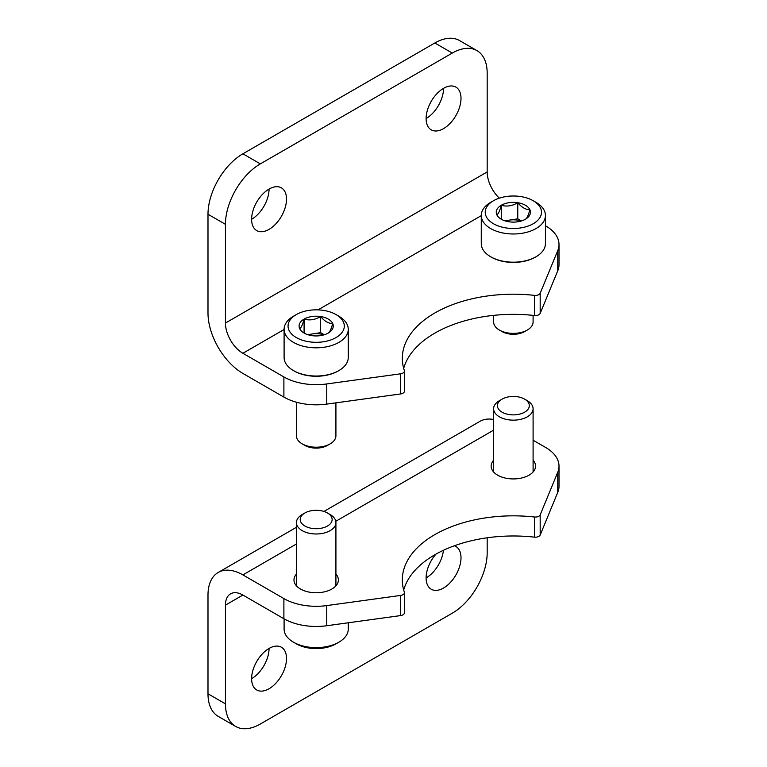 <?xml version="1.0" encoding="UTF-8"?>
<svg xmlns="http://www.w3.org/2000/svg" width="767" height="767" viewBox="0 0 767 767"><rect width="100%" height="100%" fill="white"/><g stroke="black" fill="none" stroke-linecap="round" stroke-linejoin="round"><path stroke-width="1.15" d="M443.556 88.33L443.556 88.33A24.678 14.247 120 0 1 426.107 118.549A24.678 14.247 -60 0 1 436.883 93.718A24.678 14.247 -60 0 1 455.895 87.102A24.678 14.247 -60 0 1 455.895 115.596A24.678 14.247 -60 0 1 431.217 129.844A24.678 14.247 -60 0 1 426.107 118.549M269.064 189.065L269.064 189.065A24.678 14.247 120 0 1 251.614 219.285A24.678 14.247 -60 0 1 262.391 194.454A24.678 14.247 -60 0 1 281.403 187.848A24.678 14.247 -60 0 1 281.403 216.342A24.678 14.247 -60 0 1 256.724 230.589A24.678 14.247 -60 0 1 251.614 219.285M284.097 329.484L242.89 353.28L283.895 376.952L283.895 397.095L242.89 373.424A49.356 28.494 60 0 1 207.991 312.984L207.991 214.252A49.356 28.494 120 0 1 242.89 153.812L434.831 42.99A49.356 28.494 120 0 1 459.51 40.546L476.959 50.622A49.356 28.494 -60 0 1 487.179 73.22L487.179 171.942L225.44 323.051L225.44 224.328A49.356 28.494 -60 0 1 260.339 163.879L242.89 153.812M476.959 50.622A49.356 28.494 -60 0 0 452.281 53.067L260.339 163.879M499.336 198.154A24.678 14.247 60 0 1 487.179 171.942M545.433 225.719L545.634 225.843A45.656 26.356 180 0 1 559.009 244.472A45.656 26.356 180 0 1 557.762 250.579L557.762 270.732A45.656 26.356 0 0 0 559.009 264.625L559.009 244.472M242.89 353.28A24.678 14.247 60 0 1 225.44 323.051M557.762 270.732L540.179 313.377A4.938 2.847 0 0 1 534.446 315.515A111.042 64.112 0 0 0 403.691 368.39M400.623 393.95A4.938 2.847 0 0 0 404.42 391.18L404.42 371.027A4.938 2.847 180 0 1 400.623 373.807L400.623 393.95L326.752 404.104A45.656 26.356 0 0 1 283.895 397.095M404.42 371.027A4.938 2.847 180 0 0 404.334 370.49A111.042 64.112 180 0 1 402.311 358.314A111.042 64.112 180 0 1 534.446 295.372A4.938 2.847 180 0 0 540.179 293.234L557.762 250.579M400.623 373.807L326.752 383.951A45.656 26.356 180 0 1 283.895 376.952M251.614 678.67A24.678 14.247 120 0 0 269.064 648.451L269.064 648.451M426.107 577.934A24.678 14.247 120 0 0 443.422 550.294M533.094 440.229L545.634 447.468A45.656 26.356 180 0 1 559.009 466.106L559.009 486.259A45.656 26.356 0 0 1 557.762 492.356L540.179 535.011L540.179 514.868A4.938 2.847 180 0 1 534.446 517.006A111.042 64.112 180 0 0 402.311 579.948A111.042 64.112 180 0 0 404.334 592.124A4.938 2.847 180 0 1 404.42 592.661L404.42 612.814A4.938 2.847 0 0 1 400.623 615.585L326.752 625.738L326.752 605.585A45.656 26.356 180 0 1 283.895 598.586L242.89 574.905A49.356 28.494 -120 0 0 218.221 572.46A49.356 28.494 -120 0 0 207.991 595.058L207.991 693.78A49.356 28.494 120 0 0 218.221 716.378L235.67 726.454A49.356 28.494 -60 0 1 225.44 703.857L225.44 605.134L242.89 595.058A24.678 14.247 -120 0 0 230.56 593.831A24.678 14.247 -120 0 0 225.44 605.134M235.67 726.454A49.356 28.494 -60 0 0 260.339 724.01L452.281 613.188A49.356 28.494 -60 0 0 487.179 552.748L487.179 537.792M286.513 658.527A24.678 14.247 -60 0 1 275.746 683.359A24.678 14.247 -60 0 1 256.724 689.974A24.678 14.247 -60 0 1 256.724 661.48A24.678 14.247 -60 0 1 281.403 647.233A24.678 14.247 -60 0 1 286.513 658.527M454.332 545.788A24.678 14.247 -60 0 1 455.895 546.487A24.678 14.247 -60 0 1 461.005 557.782A24.678 14.247 -60 0 1 450.239 582.613A24.678 14.247 -60 0 1 431.217 589.229A24.678 14.247 -60 0 1 435.934 554.129M242.89 595.058L283.895 618.729A45.656 26.356 0 0 0 326.752 625.738M493.612 419.501A49.356 28.494 -120 0 0 479.95 421.351L323.914 511.445M533.094 460.238A22.205 12.818 180 0 1 535.558 466.106A22.205 12.818 180 0 1 521.848 477.956A22.205 12.818 180 0 1 497.649 475.176A22.205 12.818 180 0 1 491.139 466.106A22.205 12.818 180 0 1 493.612 460.238M335.917 574.071A22.205 12.818 180 0 1 338.391 579.948A22.205 12.818 180 0 1 324.681 591.788A22.205 12.818 180 0 1 300.472 589.008A22.205 12.818 180 0 1 293.972 579.948A22.205 12.818 180 0 1 296.436 574.071M326.752 605.585L400.623 595.432A4.938 2.847 180 0 0 404.42 592.661M540.179 514.868L557.762 472.213A45.656 26.356 180 0 0 559.009 466.106M403.691 590.024A111.042 64.112 0 0 1 534.446 537.149A4.938 2.847 0 0 0 540.179 535.011M502.069 399.147L499.394 400.69A19.741 11.4 0 0 0 493.612 408.753A19.741 11.4 0 0 0 505.798 419.281A19.741 11.4 0 0 0 527.312 416.817A19.741 11.4 0 0 0 533.094 408.753A19.741 11.4 0 0 0 527.312 400.69L524.638 399.147A15.954 9.214 0 0 0 502.069 399.147A15.954 9.214 0 0 0 502.069 412.176A15.954 9.214 0 0 0 524.638 412.176A15.954 9.214 0 0 0 524.638 399.147M284.097 618.844L284.097 629.103A32.08 18.523 0 0 0 293.493 642.2L296.292 643.82A28.13 16.241 0 0 0 336.071 643.82L338.861 642.2A32.08 18.523 0 0 0 348.256 629.103L348.256 622.775M293.493 642.2A32.08 18.523 0 0 0 338.861 642.2L336.071 643.82M304.892 512.989L302.217 514.532A19.741 11.4 0 0 0 296.436 522.595A19.741 11.4 0 0 0 308.622 533.123A19.741 11.4 0 0 0 330.136 530.649A19.741 11.4 0 0 0 335.917 522.595A19.741 11.4 0 0 0 330.136 514.532L327.461 512.989A15.954 9.214 0 0 0 304.892 512.989A15.954 9.214 0 0 0 304.902 526.018A15.954 9.214 0 0 0 327.461 526.018A15.954 9.214 0 0 0 327.461 512.989M299.667 328.631C301.124 327.912 302.601 324.738 304.087 319.101C309.542 320.683 315.055 319.839 320.606 316.541C324.623 321.296 328.65 323.616 332.696 323.521C331.229 329.11 329.752 332.284 328.266 333.051A17.095 9.875 180 0 1 311.757 335.61A17.095 9.875 180 0 1 304.087 333.051A17.095 9.875 180 0 1 299.667 328.631A17.095 9.875 180 0 1 304.087 319.101A17.095 9.875 180 0 1 320.606 316.541A17.095 9.875 180 0 1 332.696 323.521A17.095 9.875 180 0 1 328.266 333.051M336.071 337.557A28.13 16.241 180 0 1 296.292 337.557A28.13 16.241 180 0 1 296.292 314.595A28.13 16.241 180 0 1 336.071 314.595A28.13 16.241 180 0 1 336.071 337.557M336.071 314.595L338.861 316.205A32.08 18.523 180 0 1 348.256 329.302A32.08 18.523 180 0 1 338.861 342.398A32.08 18.523 180 0 1 303.905 346.406A32.08 18.523 180 0 1 284.097 329.302A32.08 18.523 180 0 1 293.493 316.205L296.292 314.595M348.256 329.302L348.256 357.508A32.08 18.523 180 0 1 338.861 370.605A32.08 18.523 180 0 1 293.493 370.605A32.08 18.523 180 0 1 284.097 357.508L284.097 329.302M338.161 371.007L338.861 370.605L338.161 371.007A31.092 17.948 180 0 1 294.192 371.007L293.493 370.605M335.917 402.838L335.917 435.819A19.741 11.4 180 0 1 330.136 443.872A19.741 11.4 180 0 1 302.217 443.872A19.741 11.4 180 0 1 296.436 435.819L296.436 402.224M327.461 445.416L330.136 443.872L327.461 445.416A15.954 9.214 180 0 1 304.892 445.416L302.217 443.872M324.268 334.776L320.606 332.657L312.351 333.942A14.803 8.552 180 0 1 323.875 334.891M308.487 334.891A14.803 8.552 180 0 1 312.351 333.942L307.72 334.652M320.606 332.657L320.606 316.541M304.087 332.907L304.087 319.101M496.834 214.789C498.301 214.079 499.777 210.906 501.263 205.259C506.719 206.85 512.222 205.997 517.773 202.709C521.8 207.454 525.826 209.784 529.863 209.688C528.405 215.268 526.929 218.451 525.443 219.218A17.095 9.875 180 0 1 508.924 221.768A17.095 9.875 180 0 1 501.263 219.218A17.095 9.875 180 0 1 496.834 214.789A17.095 9.875 180 0 1 501.263 205.259A17.095 9.875 180 0 1 517.773 202.709A17.095 9.875 180 0 1 529.863 209.688A17.095 9.875 180 0 1 525.443 219.218M533.247 223.724A28.13 16.241 180 0 1 493.459 223.724A28.13 16.241 180 0 1 493.459 200.753A28.13 16.241 180 0 1 533.247 200.753A28.13 16.241 180 0 1 533.247 223.724M533.247 200.753L536.037 202.363A32.08 18.523 180 0 1 545.433 215.46A32.08 18.523 180 0 1 536.037 228.556A32.08 18.523 180 0 1 501.072 232.574A32.08 18.523 180 0 1 481.273 215.46A32.08 18.523 180 0 1 490.669 202.363L493.459 200.753M545.433 215.46L545.433 243.666A32.08 18.523 180 0 1 536.037 256.763A32.08 18.523 180 0 1 490.669 256.763A32.08 18.523 180 0 1 481.273 243.666L481.273 215.46M535.337 257.166L536.037 256.763L535.337 257.166A31.092 17.948 180 0 1 491.369 257.166L490.669 256.763M533.094 315.371L533.094 321.977A19.741 11.4 180 0 1 527.312 330.04A19.741 11.4 180 0 1 499.394 330.04A19.741 11.4 180 0 1 493.612 321.977L493.612 315.371M524.638 331.584L527.312 330.04L524.638 331.584A15.954 9.214 180 0 1 502.069 331.584L499.394 330.04M521.435 220.934L517.773 218.825L509.518 220.1A14.803 8.552 180 0 1 521.042 221.049M505.664 221.049A14.803 8.552 180 0 1 509.518 220.1L504.897 220.819M517.773 218.825L517.773 202.709M501.263 219.065L501.263 205.259M452.281 53.067L434.831 42.99M225.44 224.328L207.991 214.252M481.273 215.652L318.075 309.868M540.179 293.234L540.179 313.377M534.446 295.372L534.446 315.515M326.752 383.951L326.752 404.104M283.895 618.729L283.895 598.586M225.44 703.857L207.991 693.78M242.89 574.905L296.436 543.995M335.793 521.272L493.612 430.162M400.623 615.585L400.623 595.432M534.446 537.149L534.446 517.006M557.762 492.356L557.762 472.213M218.221 572.46L296.436 527.303M533.094 471.983L533.094 408.753M493.612 471.983L493.612 408.753M335.917 585.815L335.917 522.595M296.436 585.815L296.436 522.595"/></g></svg>
